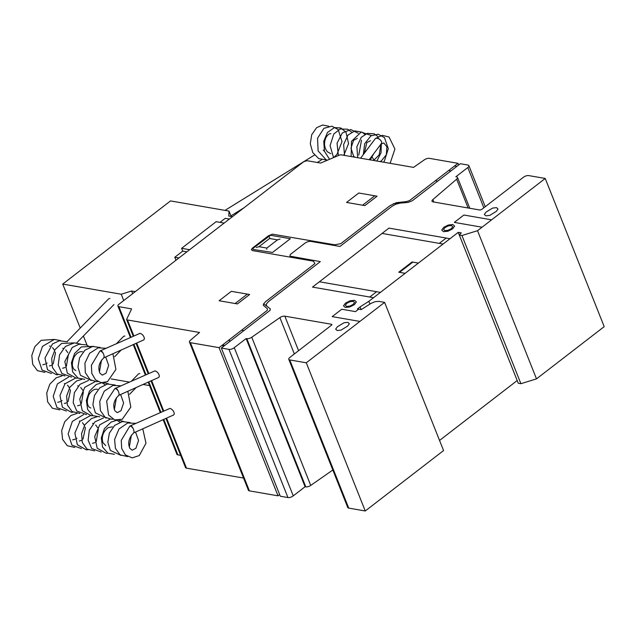 <?xml version="1.0" encoding="UTF-8"?>
<svg xmlns="http://www.w3.org/2000/svg" width="636" height="636" viewBox="0 0 636 636"><rect width="100%" height="100%" fill="white"/><g stroke="black" fill="none" stroke-linecap="round" stroke-linejoin="round"><path stroke-width="0.95" d="M112.898 353.743L115.911 369.413L107.524 381.64L101.235 382.697L95.535 379.859L91.83 373.443L91.377 365.279L99.836 351.199A3.824 1.606 56 0 1 100.687 351.144A3.824 1.606 56 0 1 103.231 353.354M114.774 388.739A3.824 1.606 56 0 1 115.625 388.675A3.824 1.606 56 0 1 118.169 390.894M142.774 428.823L145.994 443.22L139.284 455.559L132.169 457.88L125.419 454.947L121.707 448.531L121.253 440.366L129.712 426.271A3.824 1.606 56 0 1 130.571 426.215A3.824 1.606 56 0 1 133.107 428.433M375.582 138.505A3.824 2.282 48.3 0 1 375.701 138.386A3.824 2.282 48.3 0 1 376.957 138.02A3.824 2.282 48.3 0 1 379.628 139.395M324.217 150.478L323.311 150.152M133.465 432.997A3.903 1.566 -114.2 0 0 133.552 429.483A3.903 1.566 -114.2 0 0 130.913 425.905A3.903 1.566 -114.2 0 0 130.253 425.882A3.903 1.566 -114.2 0 0 129.935 426.176M133.449 433.005L173.636 414.966L174.296 413.957C174.002 411.285 172.555 409.425 169.971 408.376L130.253 425.882M369.222 159.7L381.362 143.593A3.903 2.313 -143 0 0 380.551 140.238A3.903 2.313 -143 0 0 376.584 138.258A3.903 2.313 -143 0 0 375.129 138.894L360.58 158.205M118.527 395.457A3.903 1.566 -114.2 0 0 118.614 391.943A3.903 1.566 -114.2 0 0 115.975 388.365A3.903 1.566 -114.2 0 0 115.315 388.35A3.903 1.566 -114.2 0 0 114.997 388.636M118.511 395.465L158.698 377.434L159.358 376.417C159.056 373.745 157.617 371.885 155.033 370.836L115.315 388.35M100.377 350.81L140.095 333.296C142.679 334.345 144.118 336.205 144.42 338.877L143.76 339.894L103.573 357.925A3.903 1.566 -114.2 0 0 103.676 354.403A3.903 1.566 -114.2 0 0 101.037 350.826A3.903 1.566 -114.2 0 0 100.377 350.81A3.903 1.566 -114.2 0 0 100.059 351.096M139.801 373.578A3.903 2.79 -135.8 0 0 138.195 374.23L131.573 381.051M77.012 438.204A3.903 2.79 -135.8 0 0 76.519 438.26M124.863 336.039A3.903 2.79 -135.8 0 0 123.257 336.69L116.634 343.512M62.074 400.664A3.903 2.79 -135.8 0 0 61.581 400.72M109.925 298.499A3.903 2.79 -135.8 0 0 108.319 299.151L67.019 341.667M47.128 363.124A3.903 2.79 -135.8 0 0 46.643 363.18M324.503 151.44A3.903 1.041 -121.7 0 0 323.175 150.175M80.231 328.065L62.726 284.077L170.52 200.92L229.016 211.073L228.785 216.057L232.434 216.693M87.053 345.197L83.396 336.007M231.162 216.471L229.016 211.073M135.261 291.654L131.612 291.018L121.222 294.23L62.726 284.077M132.662 293.657L131.612 291.018M123.734 300.55L121.222 294.23M111.165 378.929L129.283 382.077M143.028 384.462L149.571 385.599M186.873 251.84L182.739 251.117L174.773 257.262L175.965 260.259M178.915 257.978L174.773 257.262M229.358 219.07L225.216 218.347L220.008 222.362M224.15 223.085L216.137 221.694L181.618 248.318L182.739 251.117M189.631 249.71L181.618 248.318M432.87 199.585A3.896 1.63 -21.7 0 0 432.019 201.278A3.896 1.63 -21.7 0 0 432.989 201.882L479.488 209.96A1.948 0.819 -21.7 0 0 482.08 209.149L523.5 177.206A3.903 1.638 158.3 0 1 528.699 175.592L545.235 178.462L477.533 230.693L461.935 235.511L459.311 235.058L461.283 232.887L458.23 232.363L368.848 301.313L360.055 306.894L357.4 308.945L361.216 309.605L370.82 303.507L374.97 301.703L378.81 301.369L384.605 302.378L306.282 362.798L289.754 359.928A3.903 1.638 158.3 0 1 288.784 359.324A3.903 1.638 158.3 0 1 289.865 357.44L331.92 324.853L331.682 324.304L284.841 316.171A3.896 1.63 -21.7 0 0 279.888 317.603L251.761 337.239A3.903 1.638 158.3 0 1 246.8 338.67L246.124 338.551L234.279 347.685A3.911 1.638 158.3 0 1 228.976 349.379L221.344 348.051L224.794 345.388L222.505 344.99L219.054 347.654L190.426 342.685A3.911 1.638 158.3 0 1 189.449 342.081A3.911 1.638 158.3 0 1 190.307 340.371L199.521 332.469L127.502 319.964A3.888 1.63 158.3 0 1 126.588 319.471L131.612 308.889L118.9 306.679A3.903 1.638 158.3 0 1 117.922 306.075A3.903 1.638 158.3 0 1 119.011 304.191L302.561 162.593A3.919 1.638 158.3 0 1 307.927 160.852L320.647 163.062L339.863 154.938A3.888 1.63 158.3 0 1 341.484 154.89L413.511 167.387L424.395 159.787A3.911 1.638 158.3 0 1 429.364 158.348L458 163.325L454.549 165.98L456.839 166.378L460.289 163.714L467.921 165.042A3.903 1.638 158.3 0 1 468.891 165.646A3.903 1.638 158.3 0 1 467.81 167.53L455.861 176.752L456.545 176.872A3.903 1.638 158.3 0 1 457.515 177.476A3.903 1.638 158.3 0 1 456.656 179.177L432.87 199.585L433.847 202.033M459.311 235.058L518.276 383.238L520.908 383.691L536.498 378.873L604.2 326.642L545.235 178.462M536.498 378.873L477.533 230.693M520.908 383.691L461.935 235.511M501.963 392.293L439.548 440.446L517.195 380.543L458.23 232.363M369.945 304.064L368.848 301.313M361.129 309.589L360.055 306.894M288.784 359.324L347.749 507.504A3.903 1.638 -21.7 0 0 348.727 508.108L365.255 510.978L443.578 450.558L384.605 302.378M365.255 510.978L306.282 362.798M331.905 324.869L331.682 324.304M221.344 348.051L280.309 496.231L287.941 497.559A3.911 1.638 -21.7 0 0 293.252 495.865L305.089 486.731L305.773 486.85A3.903 1.638 -21.7 0 0 310.734 485.419L332.827 469.996M305.089 486.731L246.124 338.551M293.252 495.865L234.279 347.685M223.164 346.644L222.505 344.99L224.794 345.388L270.085 310.344L270.221 308.762L263.606 303.785M189.449 342.081L248.414 490.261A3.911 1.638 -21.7 0 0 249.392 490.865L278.027 495.834L219.054 347.654M278.027 495.834L279.657 494.577M165.956 418.416L185.553 467.651A3.888 1.63 -21.7 0 0 186.475 468.152L243.564 478.057M163.07 411.158L151.018 380.877M148.132 373.618L136.08 343.337M133.194 336.078L126.588 319.471M163.134 419.68L176.895 454.255A3.903 1.638 -21.7 0 0 177.865 454.867L180.656 455.344M458.659 164.978L458 163.325M241.624 330.243L243.914 330.64M228.348 340.483L230.637 340.88M266.85 248.064L258.963 246.696L269.585 238.5L277.463 239.867L266.85 248.064M266.786 249.304L266.842 248.159M258.765 246.752L256.364 247.499M253.2 249.455L272.542 252.444L290.35 238.707L270.499 235.264L253.255 248.215L252.691 249.002L253.2 249.455M277.662 239.812L280.063 239.064M269.585 238.405L269.64 237.252M222.505 344.99L267.263 310.36L267.406 308.778L263.312 305.304L263.407 304.215L265.53 301.703L314.931 263.598L313.413 261.165L252.381 250.568L251.363 249.654L252.492 248.08L268.424 235.789L272.447 234.167L334.655 244.78L340.769 243.668L390.162 205.563L396.363 202.653L406.309 201.62L409.568 200.579L454.549 165.98L456.839 166.378L412.239 200.785L408.073 202.423L393.35 203.703M237.427 303.921L219.118 300.749L231.329 291.328L249.638 294.5L237.427 303.921M247.348 294.102L235.137 303.523M304.517 259.615L305.312 259.003M296.63 258.248L297.425 257.636M312.276 240.893L311.759 241.052M324.956 243.85L325.751 243.23M317.078 242.483L317.873 241.863M316.839 241.934L317.364 241.775M400.259 203.099L395.886 204.18L391.919 206.366L339.966 246.45L310.463 241.33L307.888 241.616L305.264 242.936L290.93 253.995L290.103 254.813L290.048 256.165L320.313 261.611L268.352 301.695L266.23 304.199L266.707 306.123M311.886 260.903L312.689 260.283M332.334 245.13L333.129 244.51M376.623 291.709L369.723 297.036M359.912 321.426L332.191 316.609L341.755 309.239L355.484 311.624L358.672 309.168M446.186 238.047L439.285 243.373M405.132 273.321L398.772 272.216L412.048 261.976L418.409 263.081M412.812 262.111L399.535 272.351M373.539 297.696L312.507 287.098L388.97 228.109L450.002 238.707M358.768 193.01L377.076 196.19L364.865 205.611L346.556 202.439L358.768 193.01M374.787 195.793L362.576 205.213M435.437 180.727L437.727 181.125M448.714 170.488L450.996 170.885M482.04 227.211L454.327 222.393L463.883 215.024L491.604 219.833M347.661 326.069L341.071 330.1L337.207 330.529L335.673 329.162L337.374 326.793L343.965 322.77L347.828 322.333L349.355 323.7L347.661 326.069M442.998 244.113L380.543 292.29M496.334 211.375L489.744 215.405L485.888 215.835L484.354 214.467L486.047 212.098L492.638 208.075L496.509 207.638L498.036 209.005L496.334 211.375M443.093 244.033L382.061 233.436M319.407 281.772L380.439 292.369M349.8 306.965L354.387 304.66L356.367 301.901L354.578 300.303L350.078 300.804L345.483 303.11L343.504 305.876L345.292 307.466L349.8 306.965M354.53 302.466L353.258 301.321L350.038 301.687L346.755 303.332L345.34 305.304L346.62 306.449L349.84 306.083L353.115 304.437L354.53 302.466M448.03 231.186L452.617 228.88L454.605 226.114L452.816 224.516L448.308 225.025L443.721 227.33L441.742 230.089L443.523 231.687L448.03 231.186M452.76 226.686L451.488 225.542L448.269 225.907L444.993 227.553L443.578 229.524L444.85 230.661L448.07 230.304L451.345 228.658L452.76 226.686M348.727 508.108L289.754 359.928M298.586 350.714L284.841 316.171M294.357 353.966L279.888 317.603M310.734 485.419L251.761 337.239M305.773 486.85L246.8 338.67M287.941 497.559L228.976 349.379M249.392 490.865L190.426 342.685M186.475 468.152L166.568 418.138M163.683 410.88L151.63 380.598M148.745 373.34L136.692 343.066M133.806 335.8L127.502 319.964M177.865 454.867L163.754 419.402M160.868 412.144L148.816 381.862M145.93 374.604L133.878 344.322M130.992 337.064L118.9 306.679M483.837 207.805L467.81 167.53M468.12 207.98L456.656 179.177M105.679 356.987L108.669 365.382L106.037 373.205L102.293 375.121L99.987 373.26C97.618 367.727 98.993 362.48 104.113 357.535M99.415 372.06L101.498 360.103M62.622 368.236L65.063 367.529M66.359 366.328L68.434 354.363M67.774 352.646L65.802 349.903M63.377 348.464L62.678 348.297M49.409 365.939L51.842 365.231M53.138 364.031L55.467 353.083L55.213 352.066M54.553 350.356L52.581 347.606M50.149 346.167L49.457 346M42.787 364.794L45.228 364.086M44.886 372.338L37.437 370.677L32.706 364.301L31.8 355.484L34.853 346.692L41.181 340.324L53.996 339.457M51.492 373.483L42.079 370.104L38.263 358.823L42.461 346.358L54.338 339.433L60.611 340.61M58.107 374.628L56.485 374.771L47.462 369.675L44.997 357.996L52.518 343.917L59.379 340.769L67.225 341.755M64.721 375.781L57.153 374.032L52.438 367.465L51.699 358.466L55.022 349.601L61.652 343.416L73.832 342.907M71.327 376.925L61.859 373.483L58.226 364.937L59.585 354.745L65.508 346.397L74.34 342.876L80.446 344.052M77.942 378.078L76.336 378.213L67.329 373.165L64.824 361.542L72.266 347.431L79.103 344.227L86.369 344.911L90.129 347.113M84.556 379.223L78.109 378.166L72.679 371.957L71.423 362.798L74.563 353.513L81.321 346.946L93.667 346.35M91.163 380.368L80.454 375.304L77.958 367.083L79.54 357.885L84.834 350.285L92.618 346.477L100.273 347.495M97.777 381.521L96.449 381.656L90.081 379.676L85.319 372.64L84.938 363.116L89.604 353.306L98.175 347.836L106.005 348.282M75.843 370.526L74.142 369.5C71.788 366.638 71.804 362.409 74.197 356.82C76.765 352.916 79.54 351.223 82.513 351.74M120.617 394.527L123.607 402.922L120.975 410.745L117.231 412.661L114.925 410.8C112.556 405.267 113.931 400.02 119.051 395.075M114.361 409.6L116.436 397.643M77.56 405.776L80.009 405.068M81.297 403.86L83.372 391.903M82.712 390.186L80.74 387.443M78.315 386.004L77.616 385.829M64.347 403.478L66.78 402.771M68.076 401.562L70.405 390.615L70.151 389.606M69.491 387.896L67.519 385.146M65.087 383.707L64.395 383.54M57.725 402.326L60.174 401.626M59.824 409.878L52.375 408.209L47.644 401.841L46.738 393.024L49.791 384.231L56.119 377.864L62.082 375.876M64.331 375.836L64.92 375.892M66.43 411.023L57.017 407.644L53.201 396.363L57.399 383.898L68.696 377.021M70.938 376.981L71.534 377.037M73.045 412.168L71.423 412.311L62.408 407.215L59.935 395.536L64.975 383.842L75.31 378.174M77.552 378.134L78.148 378.182M79.659 413.32L72.091 411.572L67.384 405.005L66.637 395.997L69.96 387.141L76.598 380.948L81.909 379.318M84.159 379.279L84.763 379.334M86.273 414.465L76.797 411.023L73.188 402.675L74.38 392.674L79.985 384.327L88.531 380.463M90.781 380.423L91.361 380.479M92.88 415.61L91.274 415.753L82.267 410.697L79.762 399.074L84.779 387.316L95.146 381.616M97.395 381.576L97.984 381.632M102.102 382.785L105.067 384.653M99.494 416.763L93.023 415.69L87.617 409.497L86.361 400.362L89.469 391.1L96.195 384.526L101.76 382.761M104.002 382.721L108.613 383.89M106.101 417.908L95.416 412.883L92.896 404.695L94.446 395.513L99.685 387.888L107.444 384.033L115.211 385.034M112.723 419.06L111.475 419.188L105.099 417.272L100.377 410.57L99.749 401.411L104.248 391.196L112.962 385.416L120.943 385.821M127.836 391.283L130.817 407.088L122.255 419.283L114.631 419.879L108.533 415.006L106.657 401.038L114.774 388.731M90.789 408.066L89.08 407.032C86.727 404.178 86.742 399.949 89.135 394.36C91.703 390.456 94.478 388.763 97.451 389.28M135.555 432.059L138.545 440.462L135.913 448.285L132.169 450.201L129.863 448.34C127.494 442.807 128.869 437.56 133.989 432.615M129.299 447.14L131.374 435.183M92.498 443.316L94.947 442.608M96.235 441.4L98.31 429.443M97.658 427.726L95.678 424.983M93.254 423.544L92.554 423.369M79.285 441.018L81.718 440.311M83.014 439.102L85.351 428.155L85.089 427.146M84.429 425.428L82.457 422.686M80.033 421.247L79.333 421.08M72.663 439.866L75.112 439.166M74.762 447.418L67.321 445.749L62.582 439.381L61.676 430.564L64.729 421.771L71.057 415.403L77.02 413.416M79.269 413.376L79.858 413.432M81.376 448.563L71.955 445.184L68.139 433.903L72.337 421.437L83.634 414.561M85.876 414.521L86.472 414.577M87.983 449.708L86.361 449.851L77.346 444.755L74.873 433.076L79.913 421.382L90.248 415.706M92.49 415.674L93.087 415.721M94.597 450.86L87.029 449.111L82.322 442.545L81.575 433.537L84.898 424.681L91.536 418.488L96.855 416.858M99.097 416.818L99.701 416.874M101.211 452.005L91.735 448.563L88.126 440.207L89.318 430.214L94.923 421.867L103.469 418.003M105.719 417.963L106.307 418.019M107.818 453.15L106.212 453.293L97.205 448.237L94.7 436.614L99.717 424.856L110.084 419.156M112.334 419.116L112.922 419.172M117.04 420.324L120.005 422.193M114.432 454.303L107.961 453.23L102.555 447.036L101.299 437.894L104.415 428.632L111.133 422.058L116.698 420.301M118.94 420.261L123.551 421.43M121.039 455.448L110.346 450.415L107.834 442.219L109.392 433.029L114.647 425.412L122.406 421.573L130.157 422.574M127.661 456.6L120.093 454.851L115.402 448.356L114.615 439.436L118.956 429.03L127.669 423.012L135.881 423.353M112.389 426.812L108.128 427.662C103.119 431.558 101.363 436.519 102.841 442.529L105.727 445.605M379.875 161.552L381.385 160.9L386.33 154.755L386.903 146.773L383.786 142.957L380.789 144.102M375.701 138.386L382.284 135.333L389.073 137.034L394.916 149.015L390.106 163.325M363.331 154.548L364.682 143.696L370.868 135.889L378.197 134.22L384.51 137.662L388.31 148.705L384.382 161.011L383.5 162.18M357.742 157.712L356.86 146.821L361.24 137.336L367.346 133.361L374.222 133.838L378.062 136.7M381.338 143.656L381.036 152.72L376.886 161.035M351.128 156.559L351.493 141.319L361.216 132.097L371.448 135.548M373.785 153.642L370.271 159.882M344.521 155.415L343.631 144.547L347.987 135.071L354.848 130.889L362.337 132.256L364.833 134.403M338.352 155.407L337.048 143.251L342.327 132.932L350.802 129.545L358.227 133.25M361.502 140.214L358.791 155.097M333.518 157.458L330.092 145.62L333.813 133.965L340.188 128.997L347.717 129.219L351.613 132.105M329.504 159.207L324.432 151.233L323.764 141.303L327.461 132.463L334.457 127.582L340.896 127.987L345.976 132.224L348.552 143.633L343.822 155.295M326.705 160.423L318.111 150.939L317.555 138.227L323.907 128.313L331.913 126.19L338.209 129.609L342.001 141.629L336.905 154.516L333.94 157.275M327.437 160.105L318.763 158.642L312.769 152.561L310.288 143.784L311.72 134.681L316.609 127.701L322.579 125.022L328.796 126.23M374.588 160.63L371.639 156.496M364.412 153.117L366.813 142.583L370.565 140.659M354.753 157.187L353.552 156.066L350.969 148.109L353.584 140.294L357.337 138.362M330.831 153.713L327.397 151.797C324.145 147.631 323.684 142.83 326.006 137.408C327.969 134.498 329.591 133.282 330.895 133.775M373.992 160.137L379.183 154.834L380.543 146.821L380.161 145.183M129.545 394.336L136.136 387.555M114.607 356.796L121.198 350.015M76.638 342.963L113.916 304.596M224.985 210.373L314.47 155.049M230.924 215.882L243.811 207.916M317.3 162.482L321.617 159.811M160.248 412.422L148.196 382.141M145.31 374.882L133.258 344.609M130.372 337.342L117.922 306.075M485.236 206.716L468.891 165.646M469.773 208.266L457.515 177.476"/></g></svg>
